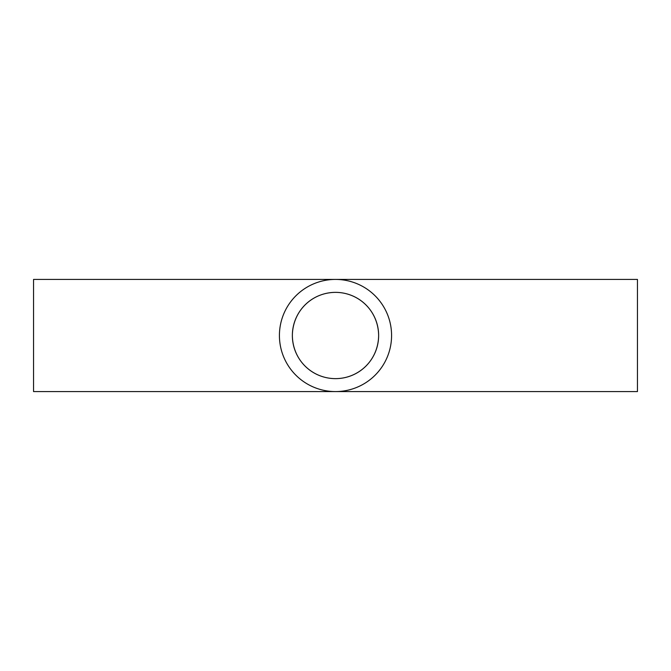 <?xml version="1.0" encoding="UTF-8"?>
<svg xmlns="http://www.w3.org/2000/svg" width="671" height="671" viewBox="0 0 671 671"><rect width="100%" height="100%" fill="white"/><g stroke="black" fill="none" stroke-linecap="round" stroke-linejoin="round"><path stroke-width="1.01" d="M292.405 333.722C293.705 309.876 312.552 292.506 335.5 292.363C359.027 292.413 378.335 310.983 378.637 335.5C378.335 359.933 359.161 378.469 335.726 378.637C312.258 378.679 292.942 360.394 292.363 335.978M637.45 335.5L637.45 279.421L33.55 279.421L33.55 391.579L637.45 391.579L637.45 335.5M292.363 335.5A43.137 43.137 0 0 1 335.5 292.363A43.137 43.137 0 0 1 378.637 335.5A43.137 43.137 0 0 1 335.5 378.637A43.137 43.137 0 0 1 292.363 335.5M335.5 391.579A56.079 56.079 0 0 1 279.421 335.5A56.079 56.079 0 0 1 335.5 279.421A56.079 56.079 0 0 1 391.579 335.5A56.079 56.079 0 0 1 335.5 391.579"/></g></svg>
